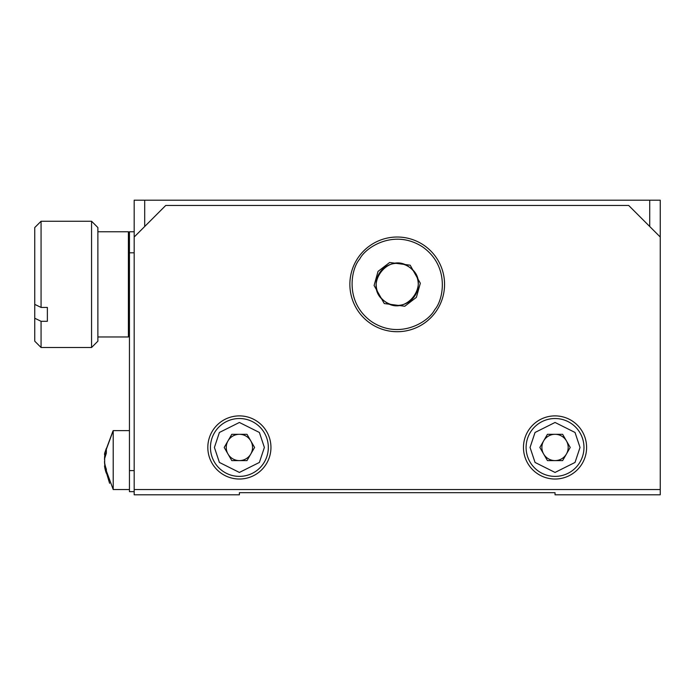 <?xml version="1.0" encoding="UTF-8"?>
<svg xmlns="http://www.w3.org/2000/svg" width="695" height="695" viewBox="0 0 695 695"><rect width="100%" height="100%" fill="white"/><g stroke="black" fill="none" stroke-linecap="round" stroke-linejoin="round"><path stroke-width="1.04" d="M134.178 489.541L134.178 494.797L239.393 494.797L239.393 492.694L555.036 492.694L555.036 494.797L660.25 494.797L660.25 489.541L134.178 489.541L134.178 237.021L165.74 205.459L628.688 205.459L660.25 237.021L660.25 200.203L134.178 200.203L134.178 237.021M649.729 200.203L649.729 226.501M144.699 226.501L144.699 200.203M384.578 301.204C362.095 285.94 388.913 250.209 409.85 267.54C432.333 282.796 405.506 318.536 384.578 301.204M409.659 267.401A21.041 21.041 0 0 1 414.646 296.157A21.041 21.041 0 0 1 385.43 301.804A21.041 21.041 0 0 1 380.382 271.736A21.041 21.041 0 0 1 409.85 267.54A21.041 21.041 0 0 0 409.659 267.401M417.599 289.598A21.041 21.041 0 0 1 414.177 296.817A21.041 21.041 0 0 0 417.599 289.598M134.178 491.643L129.444 491.643L129.444 231.765L134.178 231.765M660.25 237.021L660.25 489.541M555.036 415.888A31.562 31.562 0 0 0 527.696 463.235A31.562 31.562 0 0 0 582.375 463.235A31.562 31.562 0 0 0 555.036 415.888M239.393 415.888A31.562 31.562 0 0 0 212.053 463.235A31.562 31.562 0 0 0 266.724 463.235A31.562 31.562 0 0 0 239.393 415.888M397.21 237.021A47.347 47.347 0 0 0 356.214 308.041A47.347 47.347 0 0 0 438.215 308.041A47.347 47.347 0 0 0 397.21 237.021A47.347 47.347 0 0 0 370.696 323.592A47.347 47.347 0 0 1 397.21 237.021M436.434 310.891A47.347 47.347 0 0 1 370.696 323.592A47.347 47.347 0 0 0 436.434 310.891M210.455 447.45A28.938 28.938 0 0 1 239.393 418.52A28.938 28.938 0 0 1 268.322 447.45A28.938 28.938 0 0 1 239.393 476.388A28.938 28.938 0 0 1 210.455 447.45A28.938 28.938 0 0 1 239.393 418.52A28.938 28.938 0 0 1 268.322 447.45A28.938 28.938 0 0 1 239.393 476.388A28.938 28.938 0 0 1 210.455 447.45M231.8 434.306L224.207 447.45L231.8 460.603L246.986 460.603L254.579 447.45L246.986 434.306L231.8 434.306M228.003 454.026A13.153 13.153 0 0 1 239.393 434.306A13.153 13.153 0 0 1 250.782 454.026A13.153 13.153 0 0 1 228.003 454.026M526.098 447.45A28.938 28.938 0 0 1 555.036 418.52A28.938 28.938 0 0 1 583.974 447.45A28.938 28.938 0 0 1 555.036 476.388A28.938 28.938 0 0 1 526.098 447.45A28.938 28.938 0 0 1 555.036 418.52A28.938 28.938 0 0 1 583.974 447.45A28.938 28.938 0 0 1 555.036 476.388A28.938 28.938 0 0 1 526.098 447.45M547.443 434.306L539.85 447.45L547.443 460.603L562.629 460.603L570.221 447.45L562.629 434.306L547.443 434.306M543.646 454.026A13.153 13.153 0 0 1 555.036 434.306A13.153 13.153 0 0 1 566.425 454.026A13.153 13.153 0 0 1 543.646 454.026M105.857 454.348L104.519 454.243L113.215 430.622L113.215 489.541L129.444 489.541M104.667 453.209L106.344 448.336L106.344 453.183L104.667 458.457L104.667 462.905A52.516 40.319 0 0 0 106.344 469.221L106.344 473.269A52.516 40.319 180 0 1 104.667 466.953L104.667 466.545M105.266 465.815L104.519 465.919L113.215 489.541M105.266 454.348A52.516 40.319 180 0 0 104.667 457.258L104.511 459.63M104.511 461.532L104.667 463.991A52.516 45.592 0 0 0 104.962 465.815M104.91 454.626A52.516 45.592 180 0 0 104.667 456.163L104.511 458.622M91.566 314.6L91.566 221.245L41.066 221.245L41.066 307.433L47.373 307.433L47.373 321.29L41.066 321.29L41.066 347.5L91.566 347.5L91.566 314.6M91.566 347.5L97.882 341.184L97.882 227.552L91.566 221.245M41.066 221.245L34.75 227.552L34.75 304.384L41.066 307.433M41.066 321.29L34.75 318.24L34.75 341.184L41.066 347.5M34.75 304.384L34.75 318.24M129.444 335.928L128.393 336.979L128.393 231.765L97.882 231.765M47.373 307.433L47.373 321.29M134.178 470.602L129.444 470.602M129.444 252.806L134.178 252.806M434.696 309.709C428.789 321.698 399.955 340.098 371.868 321.846C344.477 302.586 350.819 268.974 359.732 259.027C365.639 247.046 394.473 228.646 422.56 246.89C449.952 266.159 443.61 299.771 434.696 309.709M416.392 297.338L420.336 283.239L410.18 265.195L389.652 262.493L378.037 271.406L374.092 285.506L384.248 303.55L404.777 306.252L416.392 297.338M214.408 447.45L219.403 432.464L239.393 422.464L259.383 432.464L264.378 447.45L259.383 462.444L239.393 472.444L219.403 462.444L214.408 447.45M530.05 447.45L535.046 432.464L555.036 422.464L575.026 432.464L580.021 447.45L575.026 462.444L555.036 472.444L535.046 462.444L530.05 447.45M104.667 453.609L106.153 453.609M105.579 466.953L104.667 466.953M113.215 430.622L129.444 430.622M104.598 466.588L109.593 483.303M104.598 453.574L112.99 430.961M105.197 454.626L104.528 454.626M128.393 336.979L97.882 336.979M129.444 232.816L128.393 231.765"/></g></svg>
